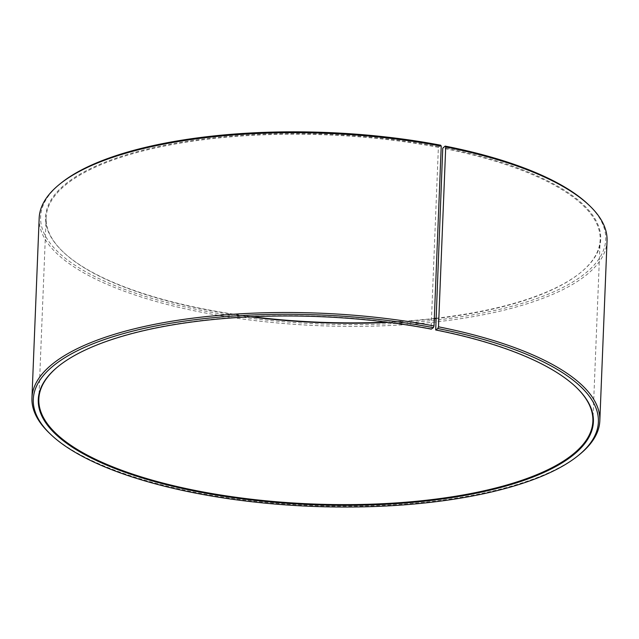 <?xml version="1.0" encoding="UTF-8"?>
<svg xmlns="http://www.w3.org/2000/svg" width="639" height="639" viewBox="0 0 639 639"><rect width="100%" height="100%" fill="white"/><g stroke="black" fill="none" stroke-linecap="round" stroke-linejoin="round"><path stroke-width="0.48" stroke-dasharray="3.19 2.4" d="M440.702 145.221L438.378 147.369L431.093 328.773A277.238 93.909 -177.7 0 0 58.78 365.971A277.238 93.909 -177.7 0 0 58.508 366.187M438.378 147.369A277.238 93.909 -177.7 0 0 46.128 217.611A277.238 93.909 -177.7 0 0 63.349 252.133A277.238 93.909 -177.7 0 0 250.352 316.824M388.632 322.375A277.238 93.909 -177.7 0 0 434.296 318.765M435.918 318.581A277.238 93.909 -177.7 0 0 580.22 272.893A277.238 93.909 -177.7 0 0 600.157 239.857A277.238 93.909 -177.7 0 0 442.755 148.216M575.899 386.97A277.238 93.909 -177.7 0 0 575.651 386.731A277.238 93.909 -177.7 0 0 435.471 329.62M49.602 433.346A284.171 96.257 -177.7 0 0 312.024 505.537A284.171 96.257 -177.7 0 0 579.397 454.625M39.171 218.115A284.171 96.257 -177.7 0 0 319.252 325.698A284.171 96.257 -177.7 0 0 607.05 240.919M60.945 183.169A282.781 95.786 -177.7 0 0 319.316 323.925A282.781 95.786 -177.7 0 0 588.152 204.344M438.634 146.682A277.789 94.101 -177.7 0 0 134.302 152.489A277.789 94.101 -177.7 0 0 62.854 251.662A277.789 94.101 -177.7 0 0 252.269 316.736M386.731 322.136A277.789 94.101 -177.7 0 0 434.304 318.454M435.926 318.27A277.789 94.101 -177.7 0 0 580.755 272.462A277.789 94.101 -177.7 0 0 443.019 147.537M46.128 217.611L38.843 399.008M600.157 239.857L592.872 421.261M58.78 365.971L58.245 366.411M575.651 386.731L576.146 387.21M580.22 272.893L580.755 272.462M63.349 252.133L62.854 251.662"/><path stroke-width="0.96" d="M250.352 316.824A277.238 93.909 -177.7 0 0 388.632 322.375M434.296 318.765A277.238 93.909 -177.7 0 0 435.918 318.581M442.755 148.216L435.694 329.98L437.843 328.534L438.498 326.825L445.718 146.986L445.167 146.091L442.755 148.216M58.508 366.187A277.238 93.909 -177.7 0 0 38.843 399.008A277.238 93.909 -177.7 0 0 312.088 503.971A277.238 93.909 -177.7 0 0 592.872 421.261A277.238 93.909 -177.7 0 0 575.899 386.97M437.843 328.534A282.781 95.786 -177.7 0 1 578.055 455.703A282.781 95.786 -177.7 0 1 311.992 506.368A282.781 95.786 -177.7 0 1 50.848 434.528A282.781 95.786 -177.7 0 1 123.583 333.574A282.781 95.786 -177.7 0 1 433.378 327.663L431.301 329.133A277.789 94.101 -177.7 0 0 58.245 366.411A277.789 94.101 -177.7 0 0 312.064 504.682A277.789 94.101 -177.7 0 0 576.146 387.21A277.789 94.101 -177.7 0 0 435.694 329.98M433.378 327.663L434.009 325.954A284.171 96.257 -177.7 0 0 31.95 397.953A284.171 96.257 -177.7 0 0 49.602 433.346L50.848 434.528M578.055 455.703L579.397 454.625A284.171 96.257 -177.7 0 0 599.829 420.758A284.171 96.257 -177.7 0 0 438.498 326.825M434.009 325.954L441.229 146.115A284.171 96.257 -177.7 0 0 59.603 184.248A284.171 96.257 -177.7 0 0 39.171 218.115L31.95 397.953M599.829 420.758L607.05 240.919A284.171 96.257 -177.7 0 0 589.398 205.526A284.171 96.257 -177.7 0 0 445.718 146.986M441.229 146.115L440.702 145.221A282.781 95.786 -177.7 0 0 60.945 183.169L59.603 184.248M589.398 205.526L588.152 204.344A282.781 95.786 -177.7 0 0 445.167 146.091M252.269 316.736A277.789 94.101 -177.7 0 0 386.731 322.136M434.304 318.454A277.789 94.101 -177.7 0 0 435.926 318.27"/></g></svg>
